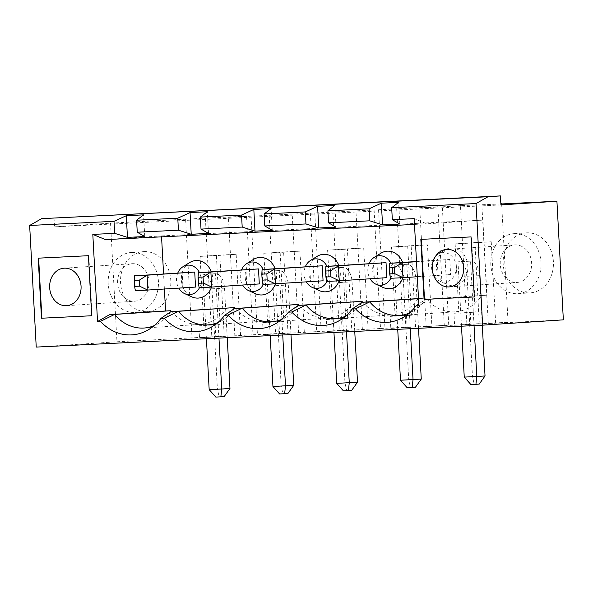 <?xml version="1.0" encoding="UTF-8"?>
<svg xmlns="http://www.w3.org/2000/svg" width="593" height="593" viewBox="0 0 593 593"><rect width="100%" height="100%" fill="white"/><g stroke="black" fill="none" stroke-linecap="round" stroke-linejoin="round"><path stroke-width="0.44" stroke-dasharray="2.96 2.22" d="M438.064 275.159L437.249 260.142L449.798 259.526L450.613 274.544L390.446 278.295L389.631 263.285M461.495 326.202L458.004 261.795L470.56 261.172A15.04 8.258 87.2 0 1 470.634 261.172L458.078 261.787A15.04 8.258 -92.8 0 1 467.054 276.264L472.488 376.562L464.252 377.104M482.287 325.179L479.611 275.649A15.04 8.258 87.2 0 0 470.634 261.172M444.283 325.357L426.159 326.558L448.753 325.446L442.334 206.831L419.74 207.943L437.856 206.749L444.283 325.357L390.824 328.403L390.172 316.388L411.438 315.261L407.695 246.199L427.464 244.894L431.86 325.972M426.159 326.558L419.74 207.943M224.228 336.164L199.515 337.795L198.863 325.787L203.807 325.461L200.071 256.391L219.84 255.094L224.228 336.164L116.962 341.768L36.24 347.083M437.856 206.749L228.431 217.334L246.555 216.141L252.974 334.756L199.515 337.795M252.974 334.756L287.998 333.036L263.285 334.667L262.632 322.651L269.459 322.236L266.694 271.186A15.04 8.258 -92.8 0 1 266.768 271.179A15.04 8.258 -92.8 0 1 275.745 285.656L281.178 385.954L272.943 386.503M310.324 213.013L316.744 331.62L263.285 334.667M316.744 331.62L351.768 329.901L327.054 331.531L326.402 319.523L347.668 318.397L343.925 249.327L363.694 248.03L347.379 248.83L351.768 329.901M374.094 209.878L380.513 328.492L327.054 331.531M380.513 328.492L415.537 326.773L390.824 328.403M474.044 325.587L473.325 312.222L475.208 312.133L471.465 243.063L455.142 243.864L474.919 242.567L479.307 323.637L448.753 325.446M479.307 323.637L454.594 325.268L453.941 313.26L473.325 312.222L470.56 261.172M501.648 203.948L508.053 322.229L454.594 325.268M508.053 322.229L488.284 323.533L563.35 319.842M246.555 216.141L205.378 218.165L211.805 336.78M500.915 204.926L54.526 226.845L110.543 223.153L205.378 218.165M500.863 203.985L460.457 205.638L466.876 324.252M442.334 206.831L460.457 205.638M455.142 243.864L458.886 312.934M474.919 242.567L491.234 241.766L471.465 243.063M495.622 322.837L491.234 241.766M418.888 305.743L430.918 298.894L486.935 295.203L482.872 220.129L426.797 223.828L414.173 218.632M399.119 315.506L455.135 311.814A45.112 37.7 86.2 0 0 481.864 295.447L430.918 298.894M409.2 313.148A45.112 37.7 86.2 0 0 414.203 310.576A45.112 37.7 86.2 0 0 425.848 299.139L418.791 303.972M421.267 379.075L408.718 379.69L410.438 387.474L415.456 387.229M397.725 329.33L394.234 264.923A15.04 8.258 -92.8 0 1 394.308 264.915A15.04 8.258 -92.8 0 1 403.284 279.392L408.718 379.69L400.483 380.239M418.525 328.307L415.841 278.777A15.04 8.258 87.2 0 0 406.865 264.3A15.04 8.258 87.2 0 0 406.791 264.308L394.234 264.923M410.274 328.715L406.791 264.308M407.139 387.689L410.438 387.474M407.695 246.199L391.373 246.999L395.116 316.062L411.438 315.261M390.172 316.388L395.116 316.062M406.494 315.587L407.146 327.595M391.373 246.999L411.149 245.695L415.537 326.773M411.149 245.695L427.464 244.894M396.687 208.773L403.107 327.38M378.564 209.966L384.99 328.574M362.39 329.686L355.97 211.071M332.918 211.901L339.337 330.516M368.09 329.1L363.694 248.03M314.794 213.095L321.221 331.709M298.62 332.814L292.201 214.206M304.32 332.236L299.925 251.158L283.61 251.958L287.998 333.036M269.148 215.037L275.575 333.644M251.024 216.23L257.451 334.837M234.85 335.949L228.431 217.334M240.55 335.364L236.155 254.293L219.84 255.094M185.609 219.469L192.028 338.077M110.543 223.153L116.962 341.768M144.055 251.617A30.073 25.136 -93.8 0 0 143.699 251.64A30.073 25.136 -93.8 0 0 120.594 283.298A30.073 25.136 -93.8 0 0 147.657 311.651A30.073 25.136 -93.8 0 0 170.769 280.2A30.073 25.136 -93.8 0 0 144.055 251.617M54.037 217.839L54.526 226.845M488.284 323.533L481.857 204.919M526.666 232.827A30.073 25.136 -93.8 0 0 526.317 232.849A30.073 25.136 -93.8 0 0 503.212 264.508A30.073 25.136 -93.8 0 0 530.268 292.86A30.073 25.136 -93.8 0 0 553.388 261.409A30.073 25.136 -93.8 0 0 526.666 232.827M453.941 313.26L470.264 312.459L470.916 324.467M470.264 312.459L475.208 312.133M456.262 266.739A14.766 12.342 -93.8 0 0 438.019 254.219A14.766 12.342 -93.8 0 0 431.615 268.155A14.766 12.342 -93.8 0 0 439.791 281.126A14.766 12.342 -93.8 0 0 444.728 282.09A14.766 12.342 -93.8 0 0 456.262 266.739M450.613 274.544L417.316 276.738M449.798 259.526L416.508 261.721M416.494 261.513L437.249 260.142M418.51 298.687L425.722 298.205L418.502 298.561M485.037 375.947L472.488 376.562L474.207 384.338L479.226 384.094M470.909 384.56L474.207 384.338M336.053 227.141L334.875 205.474M453.185 285.567A18.798 15.707 -93.8 0 0 467.269 262.01A18.798 15.707 -93.8 0 0 444.646 250.098A18.798 15.707 -93.8 0 0 436.492 267.836A18.798 15.707 -93.8 0 0 446.9 284.344A18.798 15.707 -93.8 0 0 453.185 285.567M455.135 311.814A45.112 37.7 86.2 0 1 425.722 298.205M399.823 224.006L398.644 202.339M414.485 224.428L426.797 223.828M161.563 236.852L161.511 235.91L105.435 239.609M161.511 235.91L482.872 220.129M481.864 295.447L486.935 295.203M164.394 289.117L163.572 273.899M226.785 307.975A45.112 37.7 86.2 0 1 200.056 324.341A45.112 37.7 86.2 0 1 171.407 311.621M290.555 304.846A45.112 37.7 86.2 0 1 263.826 321.206A45.112 37.7 86.2 0 1 235.176 308.493M354.325 301.711A45.112 37.7 86.2 0 1 327.595 318.078A45.112 37.7 86.2 0 1 298.946 305.365M418.095 298.583A45.112 37.7 86.2 0 1 391.365 314.942A45.112 37.7 86.2 0 1 362.716 302.23M275.33 283.951A18.798 15.707 -93.8 0 0 275.122 268.688M253.337 259.497A18.798 15.707 -93.8 0 0 245.183 277.227A18.798 15.707 -93.8 0 0 255.59 293.743M339.1 280.815A18.798 15.707 -93.8 0 0 338.892 265.553M317.107 256.361A18.798 15.707 -93.8 0 0 308.953 274.099A18.798 15.707 -93.8 0 0 319.36 290.607M402.869 277.687A18.798 15.707 -93.8 0 0 402.662 262.425M380.876 253.233A18.798 15.707 -93.8 0 0 372.723 270.964A18.798 15.707 -93.8 0 0 383.13 287.479M211.56 287.079A18.798 15.707 -93.8 0 0 211.353 271.816M189.567 262.625A18.798 15.707 -93.8 0 0 181.414 280.363A18.798 15.707 -93.8 0 0 191.828 296.871M386.844 277.672L326.676 281.43L325.861 266.413M374.294 278.287L373.479 263.277M199.493 287.672A14.766 12.342 -93.8 0 0 201.183 279.266A14.766 12.342 -93.8 0 0 199.456 272.602M177.804 272.958A14.766 12.342 -93.8 0 0 178.804 288.168M195.534 287.071L182.985 287.687L182.17 272.669M182.985 287.687L135.367 290.822L134.552 275.812M267.576 322.325L263.841 253.263L283.61 251.958M215.83 397.088L224.147 396.621M203.807 325.461L205.689 325.364L202.925 274.314A15.04 8.258 -92.8 0 1 202.999 274.314A15.04 8.258 -92.8 0 1 211.975 288.791L217.409 389.09L209.173 389.631M229.965 388.474L217.409 389.09L219.128 396.865M206.416 338.729L205.689 325.364L220.129 324.66L216.386 255.59L236.155 254.293M198.863 325.787L220.129 324.66M131.698 252.433A30.073 25.136 86.2 0 1 158.413 281.015A30.073 25.136 86.2 0 1 135.3 312.467A30.073 25.136 86.2 0 1 108.237 284.114A30.073 25.136 86.2 0 1 131.342 252.455A30.073 25.136 86.2 0 1 131.698 252.433M170.769 311.666A45.112 37.7 86.2 0 1 159.132 323.103A45.112 37.7 86.2 0 1 154.128 325.676M270.186 335.594L269.459 322.236L283.899 321.525L280.155 252.462L299.925 251.158M227.215 337.706L224.532 288.176A15.04 8.258 87.2 0 0 215.555 273.699A15.04 8.258 87.2 0 0 215.481 273.699L202.925 274.314M293.735 385.339L281.178 385.954L282.898 393.737L287.916 393.493M279.599 393.952L282.898 393.737M218.965 338.106L215.481 273.699M215.185 324.979L215.837 336.994M144.744 236.533L143.573 214.866M200.071 256.391L216.386 255.59M38.219 258.17L88.839 255.672L92.093 315.728L91.685 315.75M134.337 301.229A18.798 15.707 -93.8 0 0 134.559 301.214A18.798 15.707 -93.8 0 0 148.999 281.43A18.798 15.707 -93.8 0 0 132.083 263.707A18.798 15.707 -93.8 0 0 117.636 283.358A18.798 15.707 -93.8 0 0 134.337 301.229M259.304 283.936L199.137 287.694L198.321 272.676M246.755 284.551L245.939 269.541M263.841 253.263L280.155 252.462M282.735 334.978L279.251 270.571L266.694 271.186M263.262 284.544A14.766 12.342 -93.8 0 0 264.952 276.13A14.766 12.342 -93.8 0 0 263.225 269.467M241.573 269.83A14.766 12.342 -93.8 0 0 242.574 285.04M290.985 334.571L288.302 285.04A15.04 8.258 87.2 0 0 279.325 270.564A15.04 8.258 87.2 0 0 279.251 270.571M262.632 322.651L278.955 321.851L279.607 333.859M234.539 308.538A45.112 37.7 86.2 0 1 222.901 319.975A45.112 37.7 86.2 0 1 217.898 322.54M208.514 233.405L207.335 211.738M278.955 321.851L283.899 321.525M343.369 390.824L351.686 390.357M333.955 332.465L333.229 319.101L347.668 318.397M346.505 331.85L343.021 267.436L330.464 268.051A15.04 8.258 -92.8 0 1 330.538 268.051A15.04 8.258 -92.8 0 1 339.515 282.527L344.948 382.826L346.668 390.602M298.309 305.402A45.112 37.7 86.2 0 1 286.671 316.84A45.112 37.7 86.2 0 1 281.668 319.412M272.283 230.269L271.105 208.603M343.925 249.327L327.61 250.127L331.346 319.197L333.229 319.101L330.464 268.051M342.724 318.715L343.377 330.731M326.402 319.523L331.346 319.197M354.755 331.443L352.072 281.912A15.04 8.258 87.2 0 0 343.095 267.436A15.04 8.258 87.2 0 0 343.021 267.436M327.032 281.408A14.766 12.342 -93.8 0 0 328.722 273.002A14.766 12.342 -93.8 0 0 326.995 266.339M305.343 266.694A14.766 12.342 -93.8 0 0 306.344 281.905M323.074 280.808L310.524 281.423L309.709 266.405M310.524 281.423L262.907 284.558L262.091 269.548M357.505 382.211L336.713 383.367M327.61 250.127L347.379 248.83M362.078 302.274A45.112 37.7 86.2 0 1 350.441 313.712A45.112 37.7 86.2 0 1 345.437 316.277M390.802 278.28A14.766 12.342 -93.8 0 0 392.492 269.867A14.766 12.342 -93.8 0 0 390.765 263.203M369.113 263.566A14.766 12.342 -93.8 0 0 370.114 278.777M91.685 315.758L92.093 315.728M88.431 255.702L88.839 255.672M516.955 282.438A18.798 15.707 -93.8 0 0 517.17 282.424A18.798 15.707 -93.8 0 0 531.61 262.64A18.798 15.707 -93.8 0 0 514.702 244.916A18.798 15.707 -93.8 0 0 500.255 264.574A18.798 15.707 -93.8 0 0 516.955 282.438M514.309 233.642A30.073 25.136 86.2 0 1 541.031 262.225A30.073 25.136 86.2 0 1 517.911 293.676A30.073 25.136 86.2 0 1 490.856 265.323A30.073 25.136 86.2 0 1 513.961 233.664A30.073 25.136 86.2 0 1 514.309 233.642M420.837 239.379L471.457 236.881L474.711 296.937L474.296 296.96M474.296 296.967L474.711 296.937M471.05 236.911L471.457 236.881M467.054 276.264L479.611 275.649M403.284 279.392L415.841 278.777M211.975 288.791L224.532 288.176M275.745 285.656L288.302 285.04M339.515 282.527L352.072 281.912M406.865 264.3L394.308 264.915M439.791 281.126L446.9 284.344M438.019 254.219L444.646 250.098M414.203 310.576L404.27 316.758M135.3 312.467L147.657 311.651M131.342 252.455L143.699 251.64M159.132 323.103L149.191 329.285M144.04 328.033L200.056 324.341M215.555 273.699L202.999 274.314M207.809 324.897L263.826 321.206M222.901 319.975L212.961 326.157M279.325 270.564L266.768 271.179M286.671 316.84L276.731 323.022M271.579 321.769L327.595 318.078M343.095 267.436L330.538 268.051M350.441 313.712L340.501 319.894M335.349 318.634L391.365 314.942M66.594 305.691L134.559 301.214M64.126 268.184L132.083 263.707M449.212 286.901L517.17 282.424M446.744 249.394L514.702 244.916M517.911 293.676L530.268 292.86M513.961 233.664L526.317 232.849"/><path stroke-width="0.89" d="M390.446 278.295L389.69 273.884L394.708 273.64L402.995 277.68L390.446 278.295M416.508 261.721L402.187 262.662L394.382 267.636L389.364 267.88L389.69 273.884M389.364 267.88L389.631 263.285L416.494 261.513M556.923 201.235L563.35 319.842L482.62 325.164L36.24 347.083L29.65 225.473L41.621 218.654L500.425 195.912L500.915 204.926L556.923 201.235L500.863 203.985M500.84 203.666L501.626 203.614L500.84 203.658M475.927 384.308L479.226 384.094L485.037 375.947L476.802 376.488L475.927 384.308L470.909 384.56L464.252 377.104L476.802 376.488L474.044 325.587M464.252 377.104L461.495 326.202M485.037 375.947L482.287 325.179M418.502 298.561L362.078 302.274L352.22 309.012A51.154 42.755 86.2 0 1 340.501 319.894A51.154 42.755 86.2 0 1 291.741 311.985L305.944 305.032L361.952 301.34L298.309 305.402L288.45 312.148L291.741 311.985M288.45 312.148A51.154 42.755 86.2 0 1 276.731 323.022A51.154 42.755 86.2 0 1 227.971 315.113L242.174 308.16L298.19 304.468L234.539 308.538L224.68 315.276L227.971 315.113M224.68 315.276A51.154 42.755 86.2 0 1 212.961 326.157A51.154 42.755 86.2 0 1 164.202 318.248L178.404 311.295L234.42 307.604L170.769 311.666L160.911 318.411L164.202 318.248M160.911 318.411A51.154 42.755 86.2 0 1 149.191 329.285A51.154 42.755 86.2 0 1 100.432 321.376L114.634 314.423L170.651 310.732L165.58 310.984L164.394 289.117M414.485 224.428L105.435 239.609L92.812 234.413L97.534 321.525L100.432 321.376M92.812 234.413L114.657 233.338L114.004 221.33L29.65 225.473M482.62 325.164L476.038 203.547L391.676 207.691L392.329 219.699L414.173 218.632L418.888 305.743L415.99 305.884A51.154 42.755 86.2 0 1 404.27 316.758A51.154 42.755 86.2 0 1 355.511 308.849L369.713 301.896L418.51 298.687M352.22 309.012L355.511 308.849M41.473 318.226L38.219 258.17L88.431 255.702L91.685 315.758L41.473 318.226L91.685 315.75M424.084 299.435L420.837 239.379L471.05 236.911L474.296 296.967L424.084 299.435L474.296 296.96M418.791 303.972L415.99 305.884M421.267 379.075L415.456 387.229L412.157 387.444L407.139 387.689L400.483 380.239L421.267 379.075L418.525 328.307M412.157 387.444L413.032 379.624L410.274 328.715M400.483 380.239L397.725 329.33M476.038 203.547L488.009 196.735L500.425 195.912M417.316 276.738L402.995 277.68L402.187 262.662L389.631 263.285M394.708 273.64L394.382 267.636M369.083 208.803L381.366 203.191L382.537 224.858L369.736 220.811L369.083 208.803L327.907 210.819L328.559 222.835L336.053 227.141L318.767 227.986L305.966 223.946L264.789 225.963L272.283 230.269L254.997 231.122L242.196 227.075L201.02 229.098L208.514 233.405L191.228 234.25L178.426 230.21L137.25 232.226L144.744 236.533L127.458 237.385L114.657 233.338M325.861 266.413L338.418 265.797L330.612 270.771L325.594 271.016L325.861 266.413L386.028 262.662L338.418 265.797L339.226 280.808L326.676 281.43L325.92 277.02L330.938 276.775L339.226 280.808L386.844 277.672L386.028 262.662M362.078 302.274L369.713 301.896A45.112 37.7 86.2 0 0 399.119 315.506A45.112 37.7 86.2 0 0 409.2 313.148M114.004 221.33L126.287 215.719L143.573 214.866L136.605 220.218L177.774 218.194L190.056 212.583L207.335 211.738L200.375 217.082L241.544 215.066L253.826 209.455L271.105 208.603L264.137 213.954L305.313 211.931L317.596 206.32L334.875 205.474L327.907 210.819M382.537 224.858L399.823 224.006L392.329 219.699M391.676 207.691L398.644 202.339L381.366 203.191M488.009 196.735L41.621 218.654M328.559 222.835L369.736 220.811M317.596 206.32L318.767 227.986M163.572 273.899L161.563 236.852M171.407 311.621A45.112 37.7 86.2 0 1 170.651 310.732M235.176 308.493A45.112 37.7 86.2 0 1 234.42 307.604M298.946 305.365A45.112 37.7 86.2 0 1 298.19 304.468M362.716 302.23A45.112 37.7 86.2 0 1 361.952 301.34M242.574 285.04A14.766 12.342 -93.8 0 0 248.482 290.526L255.59 293.743A18.798 15.707 -93.8 0 0 261.876 294.966A18.798 15.707 -93.8 0 0 275.33 283.951M275.122 268.688A18.798 15.707 -93.8 0 0 253.337 259.497L246.71 263.618A14.766 12.342 -93.8 0 0 241.573 269.83M306.344 281.905A14.766 12.342 -93.8 0 0 312.252 287.39L319.36 290.607A18.798 15.707 -93.8 0 0 325.646 291.83A18.798 15.707 -93.8 0 0 339.1 280.815M338.892 265.553A18.798 15.707 -93.8 0 0 317.107 256.361L310.48 260.483A14.766 12.342 -93.8 0 0 305.343 266.694M370.114 278.777A14.766 12.342 -93.8 0 0 376.021 284.262L383.13 287.479A18.798 15.707 -93.8 0 0 389.416 288.702A18.798 15.707 -93.8 0 0 402.869 277.687M402.662 262.425A18.798 15.707 -93.8 0 0 380.876 253.233L374.25 257.355A14.766 12.342 -93.8 0 0 369.113 263.566M178.804 288.168A14.766 12.342 -93.8 0 0 184.719 293.654L191.828 296.871A18.798 15.707 -93.8 0 0 198.106 298.094A18.798 15.707 -93.8 0 0 211.56 287.079M211.353 271.816A18.798 15.707 -93.8 0 0 189.567 262.625L182.94 266.746A14.766 12.342 -93.8 0 0 177.804 272.958M325.594 271.016L325.92 277.02M199.456 272.602A14.766 12.342 -93.8 0 0 182.94 266.746M184.719 293.654A14.766 12.342 -93.8 0 0 189.649 294.617A14.766 12.342 -93.8 0 0 199.493 287.672M134.285 280.407L134.611 286.412L139.629 286.167L139.303 280.163L134.285 280.407L134.552 275.812L194.726 272.054L195.534 287.071L135.367 290.822L134.611 286.412M134.552 275.812L147.108 275.189L147.924 290.207L139.629 286.167M194.726 272.054L147.108 275.189L139.303 280.163M220.855 396.836L224.147 396.621L229.965 388.474L221.723 389.015L220.855 396.836L215.83 397.088L209.173 389.631L221.723 389.015L218.965 338.106M97.534 321.525L109.564 314.675L165.58 310.984M126.287 215.719L127.458 237.385M109.564 314.675L114.634 314.423A45.112 37.7 86.2 0 0 144.04 328.033A45.112 37.7 86.2 0 0 154.128 325.676M170.769 311.666L178.404 311.295A45.112 37.7 86.2 0 0 207.809 324.897A45.112 37.7 86.2 0 0 217.898 322.54M209.173 389.631L206.416 338.729M272.943 386.503L293.735 385.339L287.916 393.493L284.625 393.708L279.599 393.952L272.943 386.503L270.186 335.594M177.774 218.194L178.426 230.21M136.605 220.218L137.25 232.226M190.056 212.583L191.228 234.25M229.965 388.474L227.215 337.706M66.379 305.706A18.798 15.707 -93.8 0 0 66.594 305.691A18.798 15.707 -93.8 0 0 81.041 285.9A18.798 15.707 -93.8 0 0 64.126 268.184A18.798 15.707 -93.8 0 0 49.679 287.835A18.798 15.707 -93.8 0 0 66.379 305.706M38.627 258.148L41.881 318.196M199.137 287.694L198.381 283.284L203.399 283.039L211.686 287.071L199.137 287.694M198.055 277.279L198.321 272.676L210.878 272.061L203.073 277.027L198.055 277.279L198.381 283.284M198.321 272.676L258.496 268.925L210.878 272.061L211.686 287.071L259.304 283.936L258.496 268.925M248.482 290.526A14.766 12.342 -93.8 0 0 253.419 291.482A14.766 12.342 -93.8 0 0 263.262 284.544M263.225 269.467A14.766 12.342 -93.8 0 0 246.71 263.618M284.625 393.708L285.492 385.88L282.735 334.978M293.735 385.339L290.985 334.571M203.399 283.039L203.073 277.027M336.713 383.367L357.505 382.211L351.686 390.357L348.395 390.572L343.369 390.824L336.713 383.367L333.955 332.465M348.395 390.572L349.262 382.752L346.505 331.85M281.668 319.412A45.112 37.7 86.2 0 1 271.579 321.769A45.112 37.7 86.2 0 1 242.174 308.16L234.539 308.538M253.826 209.455L254.997 231.122M261.824 274.144L262.091 269.548L322.258 265.79L323.074 280.808L262.907 284.558L262.15 280.148L267.169 279.903L266.843 273.899L261.824 274.144L262.15 280.148M322.258 265.79L274.648 268.925L275.456 283.943L267.169 279.903M326.995 266.339A14.766 12.342 -93.8 0 0 310.48 260.483M312.252 287.39A14.766 12.342 -93.8 0 0 317.188 288.354A14.766 12.342 -93.8 0 0 327.032 281.408M357.505 382.211L354.755 331.443M262.091 269.548L274.648 268.925L266.843 273.899M305.313 211.931L305.966 223.946M264.137 213.954L264.789 225.963M298.309 305.402L305.944 305.032A45.112 37.7 86.2 0 0 335.349 318.634A45.112 37.7 86.2 0 0 345.437 316.277M390.765 263.203A14.766 12.342 -93.8 0 0 374.25 257.355M376.021 284.262A14.766 12.342 -93.8 0 0 380.958 285.218A14.766 12.342 -93.8 0 0 390.802 278.28M330.938 276.775L330.612 270.771M241.544 215.066L242.196 227.075M200.375 217.082L201.02 229.098M448.997 286.916A18.798 15.707 -93.8 0 0 449.212 286.901A18.798 15.707 -93.8 0 0 463.652 267.117A18.798 15.707 -93.8 0 0 446.744 249.394A18.798 15.707 -93.8 0 0 432.297 269.044A18.798 15.707 -93.8 0 0 448.997 286.916M421.245 239.357L424.499 299.406"/></g></svg>
